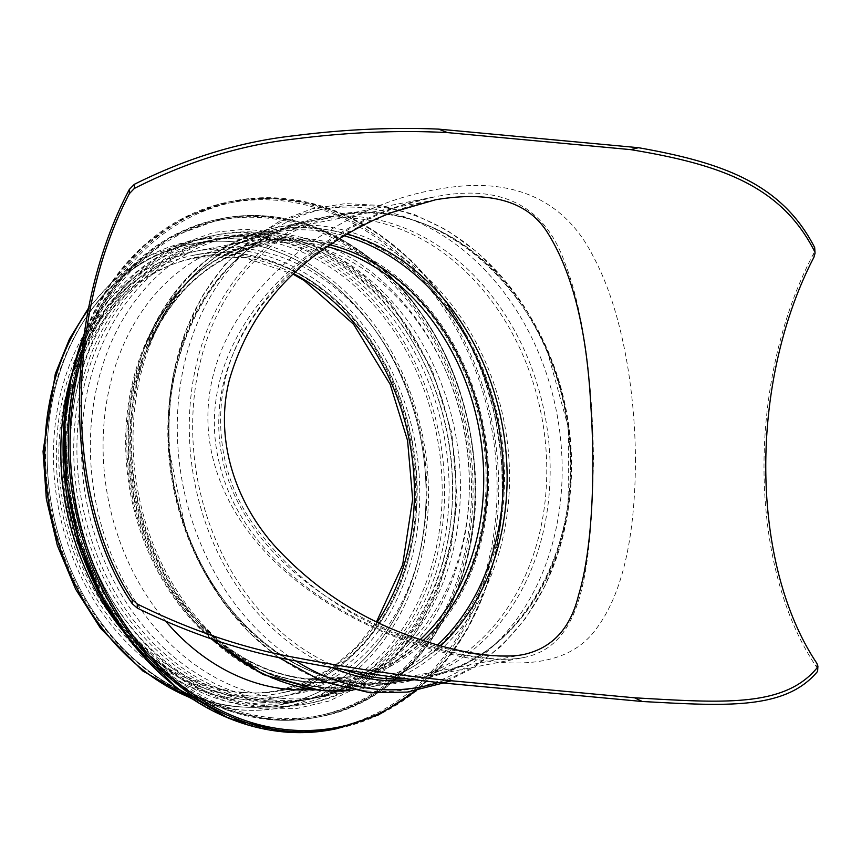 <?xml version="1.0" encoding="UTF-8"?>
<svg xmlns="http://www.w3.org/2000/svg" width="861" height="861" viewBox="0 0 861 861"><rect width="100%" height="100%" fill="white"/><g stroke="black" fill="none" stroke-linecap="round" stroke-linejoin="round"><path stroke-width="0.65" stroke-dasharray="4.3 3.23" d="M523.768 654.478C513.565 656.459 501.21 656.792 486.713 655.479C375.816 644.911 218.963 557.648 218.748 424.064C218.167 310.315 331.044 220.244 435.526 199.763M593.466 459.397C592.648 384.028 583.65 309.982 564.504 261.895C547.241 213.614 509.508 181.736 434.299 196.943L434.245 196.954C316.471 218.339 188.925 333.293 218.769 460.829C244.513 577.257 384.566 647.924 486.142 658.557C500.908 659.903 513.414 659.569 523.66 657.556C581.67 646.073 591.163 575.234 593.466 459.397M635.461 458.213C635.407 537.791 622.169 594.865 595.769 629.445C572.027 662.034 525.619 672.915 445.632 653.025C342.474 627.023 236.484 558.337 212.376 456.061C181.606 323.994 314.588 207.695 442.382 188.494C522.175 175.084 568.841 207.695 593.175 256.33C619.791 305.44 634.675 381.057 635.461 458.213M813.903 257.288L813.882 253.069L815.012 249.141M813.882 253.069A294.72 172.394 -84.7 0 0 816.766 667.34L816.745 663.121M817.95 670.278L816.766 667.34M66.319 493.45A234.601 187.558 -101 0 1 208.05 240.832A234.601 187.558 -101 0 1 436.85 435.418A234.601 187.558 -101 0 1 297.4 701.446A234.601 187.558 -101 0 1 254.35 703.534A234.601 187.558 -101 0 1 71.506 520.173M71.99 373.405A237.604 189.958 -101 0 1 207.469 237.884A237.604 189.958 -101 0 1 439.207 434.956A237.604 189.958 -101 0 1 297.981 704.395A237.604 189.958 -101 0 1 254.372 706.504A237.604 189.958 -101 0 1 121.638 629.348M307.84 689.801A226.787 181.305 -101 0 1 286.874 695.527A226.787 181.305 -101 0 1 245.256 697.539A226.787 181.305 -101 0 1 61.917 481.697A226.787 181.305 -101 0 1 200.495 250.26A226.787 181.305 -101 0 1 418.478 423.924A226.787 181.305 -101 0 1 309.659 689.144M166.399 622.029A226.787 181.305 -101 0 1 108.217 393.391A226.787 181.305 -101 0 1 243.039 242.006A226.787 181.305 -101 0 1 464.219 430.102A226.787 181.305 -101 0 1 329.419 687.272A226.787 181.305 -101 0 1 312.285 689.543M281.472 698.271A234.601 187.558 -101 0 1 91.815 474.992A234.601 187.558 -101 0 1 235.161 235.57A234.601 187.558 -101 0 1 463.971 430.156A234.601 187.558 -101 0 1 324.522 696.183A234.601 187.558 -101 0 1 281.472 698.271M272.603 699.993A234.601 187.558 -101 0 1 82.957 476.714A234.601 187.558 -101 0 1 226.303 237.292A234.601 187.558 -101 0 1 455.103 431.878A234.601 187.558 -101 0 1 315.664 697.905A234.601 187.558 -101 0 1 272.603 699.993M267.997 700.886A234.601 187.558 -101 0 1 78.351 477.607A234.601 187.558 -101 0 1 221.697 238.185A234.601 187.558 -101 0 1 450.497 432.771A234.601 187.558 -101 0 1 311.058 698.798A234.601 187.558 -101 0 1 267.997 700.886M264.801 701.5A234.601 187.558 -101 0 1 75.155 478.221A234.601 187.558 -101 0 1 218.5 238.798A234.601 187.558 -101 0 1 447.311 433.384A234.601 187.558 -101 0 1 307.861 699.412A234.601 187.558 -101 0 1 264.801 701.5M261.26 702.189A234.601 187.558 -101 0 1 71.614 478.91A234.601 187.558 -101 0 1 214.959 239.487A234.601 187.558 -101 0 1 443.759 434.073A234.601 187.558 -101 0 1 304.32 700.101A234.601 187.558 -101 0 1 261.26 702.189M238.217 706.655A234.601 187.558 -101 0 1 48.571 483.376A234.601 187.558 -101 0 1 191.917 243.964A234.601 187.558 -101 0 1 420.717 438.55A234.601 187.558 -101 0 1 281.278 704.567A234.601 187.558 -101 0 1 238.217 706.655A234.601 187.558 -101 0 1 48.571 483.376A234.601 187.558 -101 0 1 191.917 243.964A234.601 187.558 -101 0 1 420.717 438.55A234.601 187.558 -101 0 1 281.278 704.567A234.601 187.558 -101 0 1 238.217 706.655M440.595 645.858A231.598 185.147 -101 0 1 364.192 685.421A231.598 185.147 -101 0 1 321.68 687.487A231.598 185.147 -101 0 1 134.467 467.071A231.598 185.147 -101 0 1 275.972 230.716A231.598 185.147 -101 0 1 347.198 234.041M344.637 669.804A234.601 187.558 -101 0 1 192.692 430.963A234.601 187.558 -101 0 1 337.437 215.724A234.601 187.558 -101 0 1 566.247 410.31A234.601 187.558 -101 0 1 426.798 676.337A234.601 187.558 -101 0 1 407.587 678.791M332.228 667.727A235.979 188.656 -101 0 1 225.905 292.858A235.979 188.656 -101 0 1 541.052 338.513A235.979 188.656 -101 0 1 414.927 679.706M295.775 660.882A243.867 194.963 -101 0 1 221.858 278.835A243.867 194.963 -101 0 1 535.886 326.384A243.867 194.963 -101 0 1 438.324 682.461M366.883 690.888A243.867 194.963 -101 0 1 193.79 312.672A243.867 194.963 -101 0 1 534.918 344.378A243.867 194.963 -101 0 1 366.883 690.888M361.19 684.172A235.979 188.656 -101 0 1 193.703 318.193A235.979 188.656 -101 0 1 523.789 348.866A235.979 188.656 -101 0 1 361.19 684.172M358.929 683.236A234.601 187.558 -101 0 1 169.273 459.968A234.601 187.558 -101 0 1 312.629 220.545A234.601 187.558 -101 0 1 541.429 415.131A234.601 187.558 -101 0 1 401.99 681.159A234.601 187.558 -101 0 1 358.929 683.236M214.486 639.971A234.601 187.558 -101 0 1 133.563 397.986A234.601 187.558 -101 0 1 275.402 227.767A234.601 187.558 -101 0 1 504.202 422.353A234.601 187.558 -101 0 1 364.763 688.38A234.601 187.558 -101 0 1 352.558 690.221M318.043 689.478A232.89 186.191 -101 0 1 197.373 624.925A232.89 186.191 -101 0 1 143.873 349.211A232.89 186.191 -101 0 1 366.592 241.769A232.89 186.191 -101 0 1 502.921 508.108A232.89 186.191 -101 0 1 318.043 689.478M309.271 682.396A224.032 179.11 -101 0 1 193.187 620.297A224.032 179.11 -101 0 1 141.731 355.066A224.032 179.11 -101 0 1 355.97 251.713A224.032 179.11 -101 0 1 487.111 507.925A224.032 179.11 -101 0 1 309.271 682.396M211.02 638.84A223.182 178.421 -101 0 1 127.912 407.608A223.182 178.421 -101 0 1 263.401 241.726A223.182 178.421 -101 0 1 481.062 426.841A223.182 178.421 -101 0 1 348.404 679.91A223.182 178.421 -101 0 1 307.442 681.901A223.182 178.421 -101 0 1 211.526 639.282M238.142 695.344A223.182 178.421 -101 0 1 57.719 482.935A223.182 178.421 -101 0 1 194.091 255.168A223.182 178.421 -101 0 1 411.752 440.283A223.182 178.421 -101 0 1 279.104 693.363A223.182 178.421 -101 0 1 238.142 695.344M88.274 309.691A237.604 189.958 -101 0 1 191.346 241.005A237.604 189.958 -101 0 1 423.074 438.088A237.604 189.958 -101 0 1 281.848 707.527A237.604 189.958 -101 0 1 238.239 709.636A237.604 189.958 -101 0 1 190.346 697.754M377.322 622.051A220.168 176.021 -101 0 1 278.523 690.404A220.168 176.021 -101 0 1 238.12 692.362A220.168 176.021 -101 0 1 60.13 482.817A220.168 176.021 -101 0 1 194.661 258.128A220.168 176.021 -101 0 1 293.849 273.841M420.233 639.572A220.168 176.021 -101 0 1 347.833 676.961A220.168 176.021 -101 0 1 307.42 678.92A220.168 176.021 -101 0 1 129.441 469.374A220.168 176.021 -101 0 1 263.972 244.675A220.168 176.021 -101 0 1 327.395 246.687M423.128 640.552A221.46 177.043 -101 0 1 310.164 679.663A221.46 177.043 -101 0 1 195.415 618.284A221.46 177.043 -101 0 1 144.551 356.099A221.46 177.043 -101 0 1 330.054 244.858M437.56 645.007A230.307 184.125 -101 0 1 318.936 686.744A230.307 184.125 -101 0 1 199.601 622.912A230.307 184.125 -101 0 1 146.704 350.244A230.307 184.125 -101 0 1 344.239 235.785M238.163 698.917A226.787 181.305 -101 0 1 77.199 347.198A226.787 181.305 -101 0 1 394.424 376.677A226.787 181.305 -101 0 1 238.163 698.917M81.461 358.531A267.663 213.991 -101 0 1 413.56 263.692A267.663 213.991 -101 0 1 414.851 690.888M82.301 349.975A268.869 214.949 -101 0 1 234.31 200.828A268.869 214.949 -101 0 1 496.528 423.838A268.869 214.949 -101 0 1 336.726 728.718M84.26 334.025A268.869 214.949 -101 0 1 230.371 201.592A268.869 214.949 -101 0 1 492.6 424.602A268.869 214.949 -101 0 1 332.787 729.482M282.72 730.881A267.728 214.045 -101 0 1 92.697 315.664A267.728 214.045 -101 0 1 467.189 350.47A267.728 214.045 -101 0 1 282.72 730.881M272.733 717.848A252.639 201.969 -101 0 1 93.418 326.039A252.639 201.969 -101 0 1 446.794 358.886A252.639 201.969 -101 0 1 272.733 717.848M272.033 719.183A253.834 202.938 -101 0 1 66.824 477.597A253.834 202.938 -101 0 1 221.934 218.543A253.834 202.938 -101 0 1 469.493 429.079A253.834 202.938 -101 0 1 318.613 716.922A253.834 202.938 -101 0 1 272.033 719.183M69.698 384.307A253.834 202.938 -101 0 1 219.738 218.963A253.834 202.938 -101 0 1 467.308 429.51A253.834 202.938 -101 0 1 316.428 717.353A253.834 202.938 -101 0 1 269.837 719.602A253.834 202.938 -101 0 1 115.439 620.103M269.127 718.666A252.747 202.066 -101 0 1 89.738 326.674A252.747 202.066 -101 0 1 443.275 359.543A252.747 202.066 -101 0 1 269.127 718.666M264.833 705.665A238.809 190.916 -101 0 1 95.334 335.306A238.809 190.916 -101 0 1 429.381 366.345A238.809 190.916 -101 0 1 264.833 705.665M261.292 706.354A238.809 190.916 -101 0 1 91.793 335.994A238.809 190.916 -101 0 1 425.829 367.034A238.809 190.916 -101 0 1 261.292 706.354M435.548 199.752L275.972 230.716C215.53 244.427 172.437 284.27 146.704 350.244L144.551 356.099C169.004 294.021 208.814 256.879 263.972 244.675L194.661 258.128L244.223 257.493L293.353 274.304M522.842 654.651L364.192 685.421C349.91 688.187 335.446 688.886 320.787 687.53C275.122 682.644 234.719 661.097 199.601 622.912L195.415 618.284C228.725 654.328 266.361 674.518 308.324 678.877L347.833 676.961L278.523 690.404L306.688 681.74L332.916 667.114L356.443 646.912L376.569 621.685M434.245 196.954L403.744 204.95C381.165 212.398 359.478 222.515 338.696 235.29C302.34 257.256 272.657 286.089 249.647 321.788C210.213 381.735 211.085 462.992 251.563 521.615C290.749 576.483 342.56 615.367 407.005 638.281C431.038 647.224 454.005 653.391 475.885 656.771C495.355 659.677 511.283 659.935 523.66 657.556L426.798 676.337C521.249 661.14 587.902 541.612 566.99 421.589C549.921 292.74 436.925 192.573 337.437 215.724L434.299 196.932M277.759 657.008L248.797 632.254L223.365 602.269L202.131 567.916L185.696 530.161L168.896 448.829L168.993 407.544L174.826 367.421L186.245 329.569L202.948 295.086L224.506 264.951L250.336 240.047L279.717 221.148L311.8 208.846L345.595 203.562L380.056 205.435L414.119 214.389L446.805 230.102L477.166 252.09L504.385 279.664L527.707 312.048L546.498 348.307L568.551 428.24L568.099 510.476L559.327 549.555L545.11 585.771L525.813 618.112L501.941 645.621L474.163 667.479L443.254 682.999M297.11 689.865L279.104 693.363C355.378 680.265 414.83 596.662 415.669 499.262C416.39 458.913 408.803 420.2 392.907 383.123C354.043 291.201 267.082 238.895 194.091 255.168L263.401 241.726C207.07 254.253 166.517 292.03 141.731 355.066L143.873 349.211C169.951 282.268 213.797 241.79 275.402 227.767L312.629 220.545C211.698 236.269 144.357 371.425 176.709 497.303C198.762 597.48 277.942 677.338 359.521 683.214C373.889 684.538 388.042 683.849 401.99 681.159L352.612 690.231M305.031 688.326L348.404 679.91C335.155 682.482 321.702 683.128 308.044 681.869C265.253 677.403 226.96 656.878 193.187 620.297L211.085 638.862M208.05 240.832L191.917 243.964C92.977 260.13 26.357 385.05 50.573 506.074C67.965 611.816 149.975 700.37 237.647 706.687C252.391 708.054 266.932 707.344 281.278 704.567L297.4 701.446M207.469 237.884L191.346 241.005L149.523 255.513L112.382 281.515L88.608 307.947M297.981 704.395L281.848 707.527C267.222 710.347 252.391 711.068 237.367 709.679L192.24 699.014M242.264 692.244C143.356 685.636 58.171 565.946 63.025 451.024C65.005 384.802 86.326 332.26 126.976 293.397C147.715 274.498 171.081 262.379 197.061 257.052C234.493 249.841 271.204 257.03 307.183 278.598C344.486 301.888 373.394 336.21 393.886 381.584C420.222 443.91 424.269 506.053 406.005 567.991C381.584 648.72 313.361 700.004 242.264 692.244M243.039 242.006L200.495 250.26M329.419 687.272L286.874 695.527M84.367 333.325L109.681 284.948L143.647 245.633L184.566 217.37L230.371 201.592L270.978 197.707L308.066 202.357L344.497 214.647L379.195 234.214L411.16 260.474L439.465 292.675L463.293 329.892L481.956 371.016L494.914 414.873L501.78 460.172L502.361 505.601L496.646 549.845L484.786 591.625L467.136 629.714L444.19 663.013L416.627 690.554M235.161 235.57L226.303 237.292M324.522 696.183L315.664 697.905M71.172 377.064L92.848 319.334L126.459 271.721L169.735 237.485L221.934 218.543C288.317 204.983 362.18 236.7 411.418 299.789C448.269 347.327 469.342 402.625 474.637 465.672C485.722 587.062 415.26 700.703 318.613 716.922L316.428 717.353C301.081 720.313 285.508 721.077 269.719 719.613L228.025 710.508L187.999 691.308L151.332 662.841L119.518 626.27M221.697 238.185L218.5 238.798M311.058 698.798L307.861 699.412M262.788 709.001L224.635 700.886L187.924 683.925L154.044 658.794L124.275 626.474L98.046 584.942L79.061 538.308L68.137 488.639L65.759 438.109L71.85 389.861L86.014 345.003L107.679 305.429L135.93 272.829L172.803 246.913L214.206 232.287L245.073 229.209L276.338 232.244L307.194 241.306L336.877 256.169L365.559 277.253L391.4 303.546L431.845 368.799L451.853 432.868L457.094 499.767L451.175 548.102L437.151 593.089L415.594 632.813L387.428 665.575L359.758 686.508L329.128 700.994L296.475 708.571L262.788 709.001M214.959 239.487L191.917 243.964M304.32 700.101L281.278 704.567"/><path stroke-width="1.29" d="M435.548 199.752C490.146 190.604 527.233 201.194 546.81 231.534C571.941 270.86 586.567 328.267 590.7 403.755C595.844 477.833 591.615 552.816 578.549 595.188C570.552 628.261 552.364 648.01 523.962 654.435L522.842 654.651M815.044 253.285L814.667 247.548L815.033 253.285L813.903 257.288A291.707 170.639 -84.7 0 0 816.745 663.121L817.918 666.123L817.627 671.332L817.918 666.123M817.627 671.332C785.501 710.153 726.253 706.052 642.317 701.5L634.535 697.797C722.078 702.791 784.78 708.022 817.595 667.21M634.535 697.797L451.379 680.771L442.511 682.934C396.426 678.199 348.016 670.945 297.282 661.194C243.997 651.852 190.668 634.159 137.286 608.103L137.254 603.981C191.024 630.683 244.836 648.742 298.681 658.17C352.407 668.47 403.303 676.014 451.379 680.771M137.254 603.981L132.207 599.493A291.707 170.639 95.3 0 1 129.376 193.66L134.359 188.441L134.327 184.319L129.344 189.442A294.72 172.394 -84.7 0 0 132.239 603.712L137.286 608.103M134.327 184.319C187.343 157.886 240.434 141.71 293.612 135.801C344.239 129.354 392.573 127.127 438.636 129.118L447.548 132.605C399.493 130.054 348.662 132.163 295.065 138.922C241.317 144.852 187.752 161.351 134.359 188.441M447.548 132.605L630.704 149.631L638.453 147.694L438.636 129.118M814.689 251.67C781.131 184.814 718.322 164.171 630.704 149.631M642.317 701.5L442.511 682.934M638.453 147.694C722.454 162.589 781.82 183.371 814.667 247.548M71.506 520.173A234.601 187.558 -101 0 1 66.319 493.45M121.638 629.348A237.604 189.958 -101 0 1 71.99 373.405M309.659 689.144A226.787 181.305 -101 0 1 307.84 689.801M312.285 689.543A226.787 181.305 -101 0 1 287.789 689.284A226.787 181.305 -101 0 1 166.399 622.029M347.198 234.041A231.598 185.147 -101 0 1 499.972 413.904A231.598 185.147 -101 0 1 440.595 645.858M407.587 678.791A234.601 187.558 -101 0 1 383.748 678.425A234.601 187.558 -101 0 1 344.637 669.804M132.207 599.493L132.239 603.712M129.344 189.442L129.376 193.66M414.927 679.706A235.979 188.656 -101 0 1 381.498 680.233A235.979 188.656 -101 0 1 332.228 667.727M438.324 682.461A243.867 194.963 -101 0 1 375.913 689.144A243.867 194.963 -101 0 1 295.775 660.882M352.558 690.221A234.601 187.558 -101 0 1 321.702 690.457A234.601 187.558 -101 0 1 214.486 639.971M190.346 697.754A237.604 189.958 -101 0 1 88.274 309.691M293.849 273.841A220.168 176.021 -101 0 1 377.322 622.051M327.395 246.687A220.168 176.021 -101 0 1 476.359 416.423A220.168 176.021 -101 0 1 420.233 639.572M330.054 244.858A221.46 177.043 -101 0 1 480.158 415.906A221.46 177.043 -101 0 1 423.128 640.552M344.239 235.785A230.307 184.125 -101 0 1 496.173 414.345A230.307 184.125 -101 0 1 437.56 645.007M414.851 690.888A267.663 213.991 -101 0 1 288.08 729.784A267.663 213.991 -101 0 1 81.461 358.531M416.627 690.554L378.625 714.867L336.726 728.718A268.869 214.949 -101 0 1 287.38 731.107A268.869 214.949 -101 0 1 82.301 349.975M336.726 728.718L332.787 729.482A268.869 214.949 -101 0 1 283.441 731.872A268.869 214.949 -101 0 1 84.26 334.025M115.439 620.103A253.834 202.938 -101 0 1 69.698 384.307M435.526 199.763L392.487 212.258C369.724 220.976 348.124 232.384 327.686 246.483C278.577 279.255 245.826 323.65 229.424 379.69C214.281 438.497 234.902 501.328 274.702 545.949C314.125 588.913 361.523 619.748 416.918 638.432C443.275 647.547 467.534 653.176 489.694 655.318C504.029 656.523 515.459 656.233 523.962 654.435M443.254 682.999L407.371 692.072L370.219 692.804L322.563 681.449L277.759 657.008M211.085 638.862L263.046 674.518L320.507 690.522L352.612 690.231M305.031 688.326L297.11 689.865M293.353 274.304L304.31 280.632L353.57 324.231L390.151 384.318L407.576 440.541L412.667 499.197L402.647 564.902L376.569 621.685M192.24 699.014L142.818 670.977L100.533 628.315L75.671 589.258L57.364 545.53L46.343 498.928L43.05 451.315L55.298 373.878L69.493 338.954L88.608 307.947M332.787 729.482C316.536 732.625 300.048 733.432 283.323 731.882L228.682 718.278L177.355 688.413L132.745 644.232L101.404 595.909L78.975 541.139L66.577 482.634L64.823 423.268L71.215 376.87L84.367 333.325M119.518 626.27L97.96 591.249L81.192 552.784L63.692 469.858L63.822 422.665L71.172 377.064"/></g></svg>
